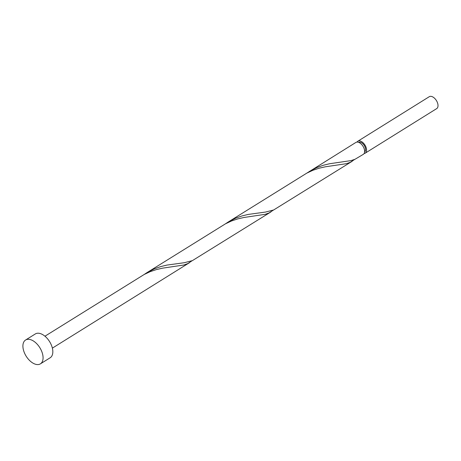 <?xml version="1.0" encoding="UTF-8"?>
<svg xmlns="http://www.w3.org/2000/svg" width="461" height="461" viewBox="0 0 461 461"><rect width="100%" height="100%" fill="white"/><g stroke="black" fill="none" stroke-linecap="round" stroke-linejoin="round"><path stroke-width="0.69" d="M357.828 141.227L429.266 96.701A7.019 4.022 58.1 0 1 434.406 98.118A7.019 4.022 58.1 0 1 437.95 104.607A7.019 4.022 58.1 0 1 436.688 108.612L365.25 153.138A7.019 4.022 -121.9 0 0 366.507 149.128A7.019 4.022 -121.9 0 0 362.963 142.645A7.019 4.022 -121.9 0 0 357.828 141.227A7.019 4.022 -121.9 0 0 357.004 142.08M364.121 153.496A7.019 4.022 -121.9 0 0 365.25 153.138M364.605 151.882A5.613 3.221 -121.9 0 0 365.515 148.742A5.613 3.221 -121.9 0 0 362.749 143.613A5.613 3.221 -121.9 0 0 358.67 142.357M25.568 340.028L35.324 333.948A14.032 8.05 58.1 0 1 45.599 336.778A14.032 8.05 58.1 0 1 52.687 349.749A14.032 8.05 58.1 0 1 50.168 357.765L40.412 363.844A14.032 8.05 58.1 0 1 30.138 361.015A14.032 8.05 58.1 0 1 23.05 348.043A14.032 8.05 58.1 0 1 25.568 340.028A14.032 8.05 58.1 0 1 35.843 342.857A14.032 8.05 58.1 0 1 42.931 355.829A14.032 8.05 58.1 0 1 40.412 363.844M44.953 336.213L144.184 274.479L150.24 271.638L156.492 269.552L162.721 268.135L183.864 265.006L187.731 263.617L192.076 260.759M309.331 171.452L317.11 167.447L323.345 165.251L329.592 163.741L351.023 160.601L354.976 159.299L363.297 154.354A7.019 4.022 -121.9 0 0 364.559 150.344A7.019 4.022 -121.9 0 0 361.015 143.861A7.019 4.022 -121.9 0 0 355.875 142.443L306.778 173.146M352.216 161.258L273.678 209.962L265.524 212.066L248.295 214.411L242.048 215.921L235.813 218.111L228.034 222.116L306.778 173.146L312.835 170.305L319.087 168.219L325.322 166.801L346.459 163.672L350.325 162.284L354.67 159.425M270.918 211.927L192.381 260.632L184.227 262.73L166.997 265.075L160.745 266.585L154.51 268.78L146.736 272.779L225.481 223.81L231.537 220.975L237.79 218.889L244.019 217.465L265.161 214.336L269.028 212.953L273.373 210.095M228.034 222.116L225.481 223.81M146.736 272.779L144.184 274.474M189.621 262.591L52.375 348.124"/></g></svg>
